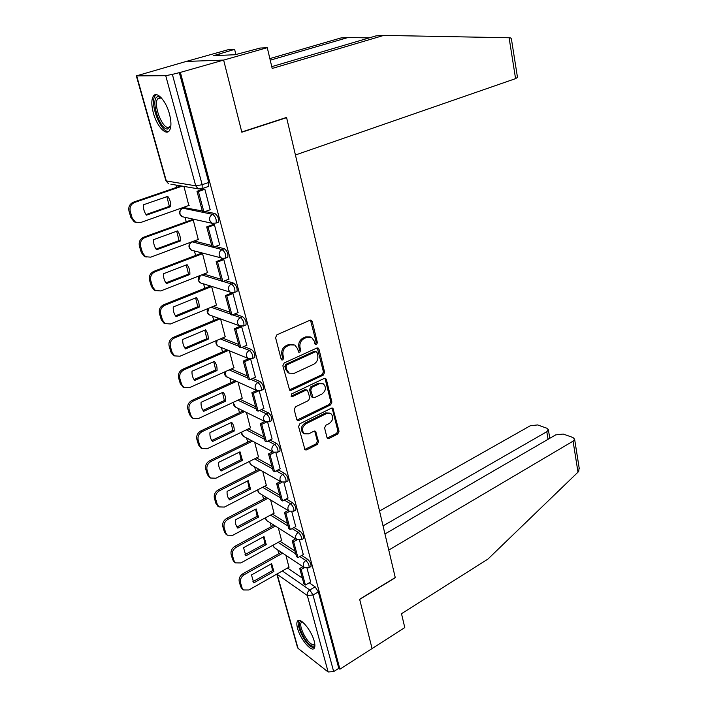 <?xml version="1.0" encoding="UTF-8"?>
<svg xmlns="http://www.w3.org/2000/svg" width="708" height="708" viewBox="0 0 708 708"><rect width="100%" height="100%" fill="white"/><g stroke="black" fill="none" stroke-linecap="round" stroke-linejoin="round"><path stroke-width="1.06" d="M316.485 344.628L317.396 342.681L312.219 321.494L311.37 320.317L309.927 320.273L276.925 334.796L275.58 337.654L281.138 359.142L281.696 359.921L282.793 359.956L283.722 357.965L283.014 355.204C282.368 351.141 283.784 348.115 287.262 346.115L290.014 344.876L294.882 345.035L297.484 348.663L298.732 352.195L299.794 352.221L300.714 350.256L300.024 347.513C299.404 343.477 300.803 340.477 304.219 338.512L306.927 337.3L311.617 337.433L314.237 341.088L314.901 343.814L316.485 344.628M315.113 344.283L316.211 342.265L310.467 320.131M281.35 359.602L282.572 357.522L281.864 354.761L283.014 355.204M298.387 351.867L299.546 349.823L298.856 347.088L300.024 347.513M211.736 245.499L194.426 241.065L192.249 241.879L222.153 249.597C224.985 251.809 226.118 254.659 225.551 258.137L224.631 258.517M202.32 210.94L184.301 207.683M169.442 113.926C165.999 100.651 156.61 90.518 153.291 96.253C151.317 99.731 151.344 105.342 153.379 113.085C156.822 126.104 166.053 136.237 169.477 130.52C171.416 127.166 171.407 121.634 169.442 113.926M314.175 641.041C311.414 630.049 299.688 616.403 297.387 621.314C296.59 622.704 296.661 625.093 297.581 628.474C300.334 639.262 311.901 652.944 314.334 648.077C315.113 646.723 315.06 644.377 314.175 641.041M326.954 437.411L327.627 438.385L329.14 438.402L337.778 433.995L339.026 431.269L332.928 408.18L331.45 408.153L299.865 423.756L298.572 426.543L305.015 449.863L306.608 449.89L317.29 444.438L318.556 441.686L315.485 431.225L313.936 431.199L308.617 433.871L304.405 433.8C301.378 430.367 301.918 427.004 306.024 423.72L326.786 413.428L330.778 413.481C333.813 416.862 333.318 420.207 329.282 423.508L325.866 425.216L324.6 427.968L326.954 437.411M271.766 66.649L376.072 35.86L383.771 35.4L272.191 68.455L267.27 47.684L260.217 48.047L235.091 54.728L213.63 55.658L234.614 49.365L228.215 49.693L186.248 61.428L223.639 60.092L241.826 132.21L286.607 117.661L395.25 577.551L359.629 599.242L372.072 648.572L339.911 669.193L180.372 72.393L172.371 74.375L202.169 184.717L202.143 188.629L201.116 189.018M136.741 76.048L166.3 180.938L195.727 185.823L165.725 75.676L136.343 75.898L186.248 61.428L223.639 60.092L180.372 72.393M323.344 375.063L324.627 372.302L318.998 349.248L318.202 348.124L316.741 348.088L284.182 362.956L282.855 365.797L289.652 390.223L291.227 390.267L323.344 375.063L322.167 374.603L323.441 371.842L317.317 347.929M326.397 379.541L331.902 402.1L330.645 404.843L298.997 420.402L297.413 420.366L296.714 419.366L294.201 409.631L295.501 406.817L308.555 400.507L309.839 397.728L307.467 390.196L305.936 390.161L292.271 396.684L291.165 396.657L291.572 393.949L324.175 378.444L325.645 378.479L326.397 379.541L325.211 379.072L330.724 401.604L331.902 402.1M287.545 568.002L302.36 578.126M309.219 582.799L315.14 586.852L309.812 589.976L312.989 595.012L333.672 671.6L328.14 671.981L298.041 648.369L297.457 647.307L276.81 574.1M176.009 185.062L176.646 187.363M182.337 207.771L182.496 208.338M185 217.321L186.248 221.79M194.39 250.986L195.638 255.438M203.577 283.899L204.807 288.315M212.559 316.087L213.772 320.45M221.339 347.566L222.542 351.876M229.923 378.364L231.109 382.603M238.331 408.489L239.499 412.667M246.561 437.986L247.703 442.084M254.614 466.846L255.738 470.873M262.491 495.113L263.597 499.06M270.217 522.787L271.297 526.655M277.775 549.895L278.837 553.683M339.911 669.193L338.787 668.325L333.672 671.6M179.274 72.411L208.727 182.452L208.683 186.354L207.586 186.735M165.725 75.676L172.371 74.375M188.824 205.479L183.956 186.416M210.179 209.754L204.842 189.16L203.267 189.098M219.675 244.844L214.436 224.746L212.86 224.613M198.249 239.446L193.249 220.038L191.744 219.807M228.932 279.102L223.799 259.482L222.224 259.278M207.444 272.642L202.55 253.685L201.045 253.376M237.968 312.564L232.95 293.413L231.366 293.13M216.436 305.086L211.639 286.581L210.126 286.182M246.8 345.265L241.561 326.432M225.224 336.813L220.613 319.043M233.808 367.833L229.419 350.885M255.429 377.214L250.65 359.098M242.207 398.179L238.021 382.028M263.854 408.436L259.261 391.037M250.42 427.871L246.446 412.49M272.093 438.969L267.677 422.251M258.464 456.925L254.676 442.288M280.147 468.829L275.908 452.775M266.332 485.361L262.739 471.457M288.032 498.034L283.952 482.617M274.04 513.212L270.633 500.007M295.74 526.61L291.829 511.813M281.58 540.478L278.359 527.956M303.289 554.576L299.528 540.381M280.049 541.328L294.997 551.072M301.723 555.461L307.776 559.409L305.856 560.497C308.307 562.878 309.378 565.25 309.069 567.612L308.599 567.896M272.394 514.088L287.466 523.442M294.068 527.531L300.254 531.372L298.307 532.443C300.794 534.814 301.865 537.222 301.537 539.664L301.024 539.956M264.553 486.281L279.775 495.219M286.218 498.998L292.563 502.715L290.59 503.769C293.103 506.131 294.192 508.574 293.838 511.114L293.289 511.415M256.535 457.89L271.916 466.377M278.182 469.838L284.704 473.431L282.696 474.466C285.253 476.811 286.342 479.298 285.97 481.927L285.377 482.245M248.322 428.88L263.889 436.907M269.952 440.031L276.669 443.491L274.633 444.5C277.217 446.837 278.315 449.368 277.917 452.093L277.288 452.43M239.906 399.25L255.676 406.773M261.5 409.551L268.447 412.87L266.376 413.861C269.005 416.171 270.111 418.755 269.686 421.587L269.013 421.933M231.268 368.965L247.287 375.975M252.836 378.399L260.04 381.55L257.942 382.515C260.606 384.816 261.712 387.435 261.261 390.391L260.544 390.736M222.401 338.026L238.702 344.469M243.915 346.522L251.437 349.495L249.304 350.442C252.004 352.726 253.119 355.398 252.65 358.469L251.88 358.832M213.267 306.387L229.923 312.237M234.737 313.927L242.64 316.697L240.463 317.618C243.207 319.874 244.331 322.609 243.826 325.804L243.012 326.176M203.86 274.049L220.94 279.253M225.259 280.572L233.622 283.12L231.419 284.005C234.206 286.253 235.33 289.032 234.799 292.369L233.932 292.749M215.444 246.446L224.392 248.738L222.153 249.597C219.746 250.818 218.79 252.827 219.268 255.632L221.303 258.305L225.551 258.137L227.79 257.269C228.357 253.791 227.233 250.951 224.392 248.738M205.232 211.533L214.94 213.515C217.825 215.701 218.958 218.613 218.347 222.241L217.329 222.613M286.607 117.661L285.944 117.625M310.67 581.958L307.06 568.338M288.97 567.188L285.926 555.329M310.493 566.798L310.98 566.515C311.299 564.152 310.228 561.78 307.776 559.409M302.953 538.876L303.475 538.584C303.812 536.142 302.741 533.735 300.254 531.372M295.236 510.362L295.811 510.052C296.165 507.512 295.077 505.07 292.563 502.715M287.359 481.21L287.97 480.891C288.342 478.254 287.253 475.767 284.704 473.431M279.297 451.403L279.952 451.076C280.35 448.341 279.253 445.81 276.669 443.491M271.049 420.933L271.748 420.587C272.173 417.755 271.076 415.18 268.447 412.87M262.606 389.763L263.358 389.409C263.81 386.462 262.703 383.842 260.04 381.55M253.977 357.876L254.774 357.513C255.261 354.442 254.145 351.77 251.437 349.495M245.136 325.246L245.995 324.875C246.499 321.68 245.384 318.954 242.64 316.697M236.091 291.838L236.994 291.475C237.534 288.138 236.41 285.359 233.622 283.12M226.826 257.641L227.79 257.269M338.787 668.325L318.317 591.861L315.14 586.852M310.201 336.893L305.75 336.884L306.927 337.3M298.856 347.088C298.236 343.053 299.634 340.061 303.042 338.097L305.75 336.884M293.493 344.486L288.855 344.451L290.014 344.876M281.864 354.761C281.218 350.708 282.625 347.681 286.103 345.69L288.855 344.451M289.324 389.949L322.167 374.603M317.042 352.549L315.458 351.743L286.926 364.824L285.997 366.806L286.74 369.691L289.218 373.178L294.209 373.328L313.609 364.31C316.963 362.337 318.334 359.363 317.742 355.398L317.042 352.549M316.149 351.646L314.281 351.31L315.458 351.743M289.342 373.249L288.067 372.709L285.589 369.231L284.846 366.346L285.775 364.363L314.281 351.31M297.059 420.056L329.459 404.339L330.724 401.604M307.068 390.028L304.776 389.674L291.121 396.179L292.271 396.684M321.901 394.055C326.034 390.71 326.512 387.311 323.326 383.842L319.361 383.763L311.989 387.276L310.697 390.064L313.051 397.569L314.564 397.604L321.901 394.055M322.237 383.4L318.184 383.285L319.361 383.763M312.263 397.232L311.148 396.029L309.529 389.577L310.821 386.798L318.184 383.285M325.211 379.072L324.795 378.276M329.857 413.083L325.609 412.914L326.786 413.428M304.059 433.632L303.245 433.243C300.227 429.818 300.767 426.464 304.865 423.18L325.609 412.914M304.644 449.509L316.131 443.872L317.396 441.119L314.688 431.004M327.255 438.04L336.601 433.446L337.849 430.729L332.105 407.976M136.334 222.533L134.201 221.825L130.953 217.737L129.006 211.179C128.175 206.913 129.644 203.904 133.414 202.161L180.912 185.903M146.025 214.568L169.371 206.373L166.867 196.682M203.665 188.956L196.974 191.293L202.532 211.701L203.939 211.993L198.382 191.532L204.869 189.275M203.939 211.993L210.373 209.683M196.974 191.293L198.382 191.532M189.186 205.347L140.591 222.542L135.44 222.135L132.192 218.037L130.245 211.462C129.405 207.196 130.883 204.178 134.662 202.426L182.23 186.124M146.459 215.152L170.672 206.648C170.911 202.815 169.947 199.391 167.769 196.373L143.432 204.78C143.202 208.683 144.211 212.135 146.459 215.152M170.672 206.648L169.371 206.373M517.486 77.402L515.574 78.632L509.096 37.763L510.804 37.975L511.477 39.356M509.096 37.763L383.771 35.4M267.27 47.684L223.639 60.092L241.773 131.98L286.554 117.422L295.431 154.99L515.574 78.632M235.888 54.498L234.614 49.365M269.854 58.605L340.973 37.94L348.009 37.524L270.235 60.189M369.204 37.887L348.009 37.524M220.02 55.374L219.666 53.958M579.126 467.758L578.737 471.298L577.994 472.165L487.874 559.134L401.498 613.703L404.79 627.598L372.072 648.572L359.673 599.41L395.294 577.719L388.763 550.063L573.073 441.155L574.622 439.208L572.976 437.517L563.223 434.048L555.647 434.898L384.957 533.974M548.063 439.296L546.797 431.712L548.373 429.774L546.859 428.225L537.611 424.933L530.265 425.765L379.532 511.026M546.797 431.712L383.046 525.894M170.832 126.104L167.477 129.068C158.84 129.183 149.512 95.89 158.53 96.713L161.371 97.899M161.486 98.014L159.946 97.607L157.68 98.863C153.167 104.457 161.769 127.767 168.221 127.546L170.84 125.944M156.282 94.686L155.07 95.854C149.494 102.802 160.132 131.644 168.132 131.44M314.848 644.581C314.237 646.652 312.679 646.767 310.166 644.926C302.759 639.678 295.563 620.155 301.59 621.553L302.006 621.642M301.201 622.677L302.404 621.951L301.201 622.677C298.847 625.668 305.254 639.678 310.768 643.607C312.679 645.023 314.016 645.183 314.777 644.076L314.794 644.059M298.9 620.412L298.767 620.606C295.864 624.314 303.785 641.66 310.617 646.563L314.352 648.041M146.175 257.057L144.299 256.367L141.299 252.508L139.396 246.11C138.582 241.941 140.034 238.959 143.742 237.171L191.921 219.746M156.079 249.119L179.071 240.614L176.681 231.233M213.223 224.48L206.674 226.887L212.099 246.818L213.515 247.181L208.081 227.206L214.462 224.861M213.515 247.181L219.834 244.782M206.674 226.887L208.081 227.206M198.585 239.322L150.786 257.154L145.556 256.747L142.547 252.88L140.644 246.472C139.83 242.286 141.281 239.304 144.998 237.507L193.249 220.038M156.565 249.774L180.372 240.959C180.62 237.189 179.673 233.844 177.54 230.923L153.609 239.649C153.379 243.481 154.362 246.862 156.565 249.774M180.372 240.959L179.071 240.614M155.84 290.776L154.185 290.112L151.397 286.466L149.538 280.218C148.751 276.138 150.176 273.182 153.831 271.35L201.196 253.322M165.902 282.873L188.54 274.067L186.275 264.978M222.56 259.146L216.135 261.641L221.436 281.094L222.861 281.527L217.551 262.031L223.825 259.597M222.861 281.527L229.073 279.049M216.135 261.641L217.551 262.031M207.754 272.518L160.743 290.944L155.441 290.563L152.654 286.917L150.795 280.651C150.007 276.562 151.432 273.598 155.087 271.766L202.523 253.685M166.433 283.589L189.85 274.474C190.107 270.766 189.178 267.5 187.08 264.668L163.548 273.704C163.309 277.474 164.274 280.766 166.433 283.589M189.85 274.474L188.54 274.067M165.318 323.715L163.858 323.078L161.265 319.644L159.45 313.529C158.681 309.538 160.088 306.608 163.681 304.741L210.258 286.129M175.496 315.839L197.798 306.75L195.638 297.953M231.684 293.006L225.383 295.572L230.56 314.573L231.985 315.078L226.799 296.033L232.976 293.519M231.985 315.078L238.1 312.52M225.383 295.572L226.799 296.033M216.728 304.971L170.469 323.963L165.123 323.6L162.53 320.149L160.707 314.033C159.937 310.024 161.353 307.095 164.946 305.219L211.595 286.563M176.08 316.626L199.116 307.228C199.364 303.582 198.461 300.387 196.408 297.643L173.256 306.962C173.018 310.679 173.956 313.901 176.08 316.626M199.116 307.228L197.798 306.75M174.619 355.912L173.318 355.31L170.911 352.053L169.132 346.079C168.38 342.168 169.778 339.265 173.31 337.362L218.763 318.361M184.876 348.071L206.851 338.707L204.798 330.185M240.154 326.264L234.41 328.716L239.472 347.283L240.897 347.849L235.835 329.247L241.906 326.654M245.18 325.246L245.968 324.919M240.897 347.849L246.915 345.212M234.41 328.716L235.835 329.247M225.498 336.689L179.974 356.221L174.584 355.885L172.177 352.628L170.398 346.646C169.646 342.725 171.044 339.813 174.584 337.911L220.1 318.857M185.496 348.911L208.17 339.238C208.426 335.654 207.541 332.53 205.524 329.875L182.744 339.468C182.505 343.123 183.425 346.265 185.496 348.911M208.17 339.238L206.851 338.707M183.629 387.338L180.328 383.727L178.593 377.895C177.867 374.063 179.239 371.187 182.717 369.249L227.038 349.911M194.045 379.568L215.701 369.948L213.745 361.691M248.49 358.752L243.233 361.098L248.181 379.24L249.605 379.869L244.658 361.691L250.446 359.106M249.605 379.869L255.526 377.16M243.233 361.098L244.658 361.691M234.065 367.718L189.266 387.754L183.85 387.444L181.602 384.364L179.867 378.514C179.133 374.682 180.513 371.788 183.992 369.85L228.383 350.46M194.709 380.47L217.02 370.541C217.276 367.01 216.418 363.956 214.436 361.39L192.018 371.24C191.779 374.824 192.673 377.904 194.709 380.47M217.02 370.541L215.701 369.948M192.452 418.056L189.54 414.693L187.841 408.994C187.133 405.241 188.487 402.383 191.912 400.418L235.198 380.745M203.01 410.366L224.356 400.507L222.498 392.498M250.747 379.346L257.942 382.515C255.685 383.833 254.774 385.772 255.207 388.347L256.739 390.497L251.862 392.745L256.685 410.481L258.119 411.171L253.287 393.4L258.393 391.02M258.119 411.171L263.942 408.392M251.862 392.745L253.287 393.4M242.455 398.064L198.346 418.587L192.912 418.304L190.815 415.384L189.124 409.675C188.408 405.914 189.771 403.047 193.196 401.082L236.543 381.355M203.718 411.321L225.684 401.153C225.941 397.675 225.091 394.683 223.144 392.197L201.081 402.294C200.842 405.826 201.718 408.835 203.718 411.321M225.684 401.153L224.356 400.507M201.125 448.102L198.55 444.978L196.886 439.394C196.196 435.721 197.532 432.889 200.904 430.898L243.233 410.906M211.781 440.491L232.817 430.393L231.056 422.623M264.774 421.508L260.287 423.685L265.013 441.022L266.438 441.765L261.712 424.393L266.332 422.154M266.438 441.765L272.173 438.925M260.287 423.685L261.712 424.393M250.659 427.756L207.232 448.73L201.789 448.491L199.833 445.721L198.169 440.137C197.479 436.447 198.815 433.606 202.187 431.615L244.579 411.569M212.524 441.491L234.153 431.092C234.41 427.667 233.578 424.747 231.675 422.331L209.949 432.659C209.701 436.146 210.559 439.084 212.524 441.491M234.153 431.092L232.817 430.393M209.648 477.502L207.356 474.59L205.736 469.139C205.054 465.528 206.382 462.722 209.692 460.704L251.128 440.403M220.356 469.953L241.101 459.642L239.428 452.111M272.686 451.846L268.527 453.925L273.146 470.891L274.58 471.687L269.96 454.695L274.182 452.571M274.58 471.687L280.226 468.785M268.527 453.925L269.96 454.695M258.694 456.81L215.922 478.219L210.471 478.015L208.648 475.387L207.019 469.926C206.347 466.315 207.665 463.501 210.984 461.474L252.473 441.119M221.135 470.997L242.437 460.395L240.012 451.819L218.622 462.368C218.374 465.793 219.214 468.669 221.135 470.997M242.437 460.395L241.101 459.642M218.02 506.273L215.975 503.565L214.391 498.228C213.727 494.697 215.028 491.91 218.294 489.865L258.889 469.271M228.755 498.786L249.207 488.263L247.623 480.953M280.465 481.502L276.589 483.511L281.111 500.105L282.536 500.945L278.014 484.334L281.926 482.298L280.067 480.157C279.669 477.732 280.545 475.838 282.696 474.466L276.191 470.855M282.536 500.945L288.103 497.998M276.589 483.511L278.014 484.334M266.553 485.245L224.418 507.07L218.984 506.91L217.268 504.415L215.674 499.069C215.02 495.529 216.321 492.733 219.595 490.679L260.243 470.041M229.569 499.875L250.544 489.069L248.172 480.67L227.1 491.423C226.852 494.804 227.675 497.618 229.569 499.875M250.544 489.069L249.207 488.263M226.241 534.434L224.409 531.92L222.852 526.69C222.215 523.23 223.498 520.46 226.719 518.398L266.518 497.529M236.968 527.009L257.146 516.282L255.641 509.194M288.094 510.503L284.474 512.45L288.891 528.681L290.324 529.584L285.899 513.327L289.537 511.371M290.324 529.584L295.802 526.575M284.474 512.45L285.899 513.327M274.253 513.096L232.737 535.301L227.312 535.186L225.702 532.814L224.144 527.584C223.507 524.115 224.79 521.336 228.011 519.265L267.863 498.344M237.817 528.133L258.482 517.132L256.154 508.919L235.401 519.867C235.153 523.194 235.959 525.947 237.817 528.133M258.482 517.132L257.146 516.282M281.793 540.363L240.879 562.931L235.472 562.86L234.18 561.913L232.666 559.665L231.144 554.55C230.516 551.16 231.781 548.417 234.959 546.319L273.996 525.194M245.012 554.63L264.916 543.717L263.482 536.832M295.581 538.885L292.192 540.77L296.519 556.656L297.944 557.603L293.616 541.691L297.015 539.806M297.944 557.603L303.343 554.541M292.192 540.77L293.616 541.691M235.472 562.86L233.959 560.612L232.436 555.488C231.808 552.081 233.082 549.337 236.26 547.24L275.35 526.044M245.888 555.798L266.252 544.611L263.978 536.567L243.525 547.7L245.888 555.798M266.252 544.611L264.916 543.717M289.174 567.073L248.853 589.985L243.464 589.968L242.171 588.976L240.747 586.835L239.251 581.826C238.64 578.498 239.897 575.772 243.021 573.666L281.35 552.275M252.889 581.684L272.527 570.586L271.173 563.904M302.927 566.665L299.741 568.489L303.98 584.038L305.405 585.029L301.166 569.453L304.36 567.621L303.334 566.046C302.962 563.772 303.803 561.922 305.856 560.497L299.82 556.541M305.405 585.029L310.724 581.923M299.741 568.489L301.166 569.453M243.464 589.968L242.039 587.817L240.552 582.808C239.941 579.471 241.198 576.737 244.322 574.622L282.696 553.178M253.791 582.879L273.863 571.524L271.633 563.648L251.482 574.949L253.791 582.879M273.863 571.524L272.527 570.586M316.211 342.265L317.396 342.681M282.572 357.522L283.722 357.965M299.546 349.823L300.714 350.256M224.073 258.65L191.47 250.189C188.151 247.605 188.133 244.941 191.408 242.189L192.257 241.879C189.93 243.03 189.001 244.95 189.487 247.623L191.47 250.189L193.134 250.641M194.426 241.065L192.257 241.879M184.151 217.126L182.195 216.701C178.717 214.073 178.664 211.356 182.053 208.524L182.859 208.187L212.666 214.347C215.533 216.542 216.675 219.445 216.073 223.073L211.922 223.259L209.736 220.427C209.241 217.568 210.214 215.533 212.666 214.347L214.94 213.515M185.071 207.409L182.859 208.187C180.496 209.32 179.558 211.249 180.062 213.984L182.195 216.701L211.922 223.259L216.073 223.073L218.347 222.241M282.333 570.958L309.812 589.976C307.776 591.419 306.945 593.26 307.307 595.49L277.182 574.338L298.041 648.369M328.14 671.981L307.307 595.49L312.989 595.012L318.317 591.861M278.182 542.355L295.758 553.877M270.491 515.105L288.2 526.141M292.13 528.593L298.307 532.443C296.218 533.85 295.369 535.717 295.749 538.036L296.856 539.7L301.537 539.664L303.475 538.584M262.633 487.281L280.483 497.812M284.253 500.034L290.59 503.769C288.466 505.167 287.607 507.043 287.997 509.415L289.174 511.158L293.838 511.114L295.811 510.052M254.579 458.864L272.598 468.864M246.34 429.836L264.535 439.27M267.925 441.031L274.633 444.5C272.447 445.863 271.553 447.775 271.969 450.235L273.315 452.173L277.917 452.093L279.952 451.076M237.897 400.188L256.287 409.02M259.447 410.534L266.376 413.861C264.164 415.198 263.261 417.127 263.686 419.64L265.119 421.676L269.686 421.587L271.748 420.587M229.224 369.886L247.862 378.081M220.321 338.911L239.242 346.442M241.8 347.451L249.304 350.442C247.012 351.734 246.092 353.699 246.534 356.319L248.181 358.593L252.65 358.469L254.774 357.513M211.161 307.254L230.419 314.06M232.578 314.83L240.463 317.618C238.136 318.883 237.207 320.866 237.658 323.547L239.419 325.937L243.826 325.804L245.995 324.875M201.718 274.89L221.392 280.934M223.073 281.448L231.419 284.005C229.056 285.253 228.1 287.253 228.578 289.988L230.463 292.519L234.799 292.369L236.994 291.475M232.782 292.962L200.55 282.935L198.7 280.501L200.355 275.421M201.948 283.377L200.55 282.935C197.691 280.872 197.399 278.456 199.683 275.686M241.322 326.423L209.435 314.945L207.709 312.644L208.683 308.272M210.595 315.37L209.435 314.945C207.001 313.29 206.524 311.157 207.993 308.555M249.712 359.071L218.135 346.247L216.524 344.07L217.099 340.291M219.091 346.646L218.135 346.247C216.029 344.858 215.453 342.973 216.4 340.592M227.427 377.231L225.135 374.806L225.454 371.576M266.075 422.092L234.976 406.843L233.569 404.87L233.693 402.135M235.605 407.153L233.047 402.445M274.058 452.527L243.136 436.163L241.817 434.296L241.817 432.022M243.641 436.438L241.216 432.314M251.526 465.103L249.889 463.094L249.809 461.253M289.607 511.406L258.96 492.98L257.668 489.848M259.27 493.166L257.19 490.095M297.174 539.894L266.624 520.513L265.394 517.831M266.863 520.663L264.987 518.052M304.599 567.772L309.069 567.612L310.98 566.515M274.315 547.594L272.987 545.222M208.727 182.452L202.169 184.717L195.727 185.823L198.081 188.824L201.24 189.036M165.911 180.797L168.601 183.806L165.867 180.593L136.379 76.004M208.683 186.354L202.143 188.629L198.081 188.824L170.893 184.195M303.042 338.097L304.219 338.512M286.103 345.69L287.262 346.115M311.033 321.113L312.219 321.494M290.076 389.772L291.227 390.267M317.812 348.823L318.998 349.248M323.441 371.842L324.627 372.302M285.775 364.363L286.926 364.824M284.846 366.346L285.997 366.806M285.589 369.231L286.74 369.691M329.459 404.339L330.645 404.843M297.847 419.862L298.997 420.402M304.776 389.674L305.936 390.161M310.821 386.798L311.989 387.276M309.529 389.577L310.697 390.064M311.148 396.029L312.316 396.533M304.865 423.18L306.024 423.72M314.998 431.659L316.166 432.207M317.396 441.119L318.556 441.686M316.131 443.872L317.29 444.438M305.458 449.306L306.608 449.89M332.459 408.684L333.636 409.197M337.849 430.729L339.026 431.269M336.601 433.446L337.778 433.995M327.972 437.845L329.14 438.402M134.662 202.426L133.414 202.161M132.192 218.037L130.953 217.737M130.245 211.462L129.006 211.179M577.994 472.165L573.073 441.155M144.998 237.507L143.742 237.171M142.547 252.88L141.299 252.508M140.644 246.472L139.396 246.11M155.087 271.766L153.831 271.35M152.654 286.917L151.397 286.466M150.795 280.651L149.538 280.218M164.946 305.219L163.681 304.741M162.53 320.149L161.265 319.644M160.707 314.033L159.45 313.529M174.584 337.911L173.31 337.362M172.177 352.628L170.911 352.053M170.398 346.646L169.132 346.079M183.992 369.85L182.717 369.249M181.602 384.364L180.328 383.727M179.867 378.514L178.593 377.895M193.196 401.082L191.912 400.418M190.815 415.384L189.54 414.693M189.124 409.675L187.841 408.994M202.187 431.615L200.904 430.898M199.833 445.721L198.55 444.978M198.169 440.137L196.886 439.394M210.984 461.474L209.692 460.704M208.648 475.387L207.356 474.59M207.019 469.926L205.736 469.139M219.595 490.679L218.294 489.865M217.268 504.415L215.975 503.565M215.674 499.069L214.391 498.228M228.011 519.265L226.719 518.398M225.702 532.814L224.409 531.92M224.144 527.584L222.852 526.69M236.26 547.24L234.959 546.319M233.959 560.612L232.666 559.665M232.436 555.488L231.144 554.55M244.322 574.622L243.021 573.666M242.039 587.817L240.747 586.835M240.552 582.808L239.251 581.826M155.185 95.695L153.291 96.253M263.358 389.409L261.261 390.391L256.739 390.497L226.64 376.877C224.825 375.674 224.197 374.01 224.763 371.877M287.97 480.891L285.97 481.927L281.324 481.989L251.128 464.873L249.269 461.528M304.369 567.63L274.146 547.479L272.651 545.408M310.803 320.131L311.37 320.317M317.706 347.947L318.202 348.124M288.067 372.709L289.218 373.178M311.883 397.073L313.051 397.569M303.245 433.243L304.405 433.8M135.44 222.135L134.201 221.825M517.513 77.561L511.38 38.754M548.373 429.774L549.797 438.287M579.277 468.705L574.622 439.208M160.973 97.801L159.636 96.925M161.114 97.854L157.68 98.863M302.13 621.73L301.59 621.553M145.556 256.747L144.299 256.367M155.441 290.563L154.185 290.112M165.123 323.6L163.858 323.078M174.584 355.885L173.318 355.31M183.85 387.444L182.576 386.807M192.912 418.304L191.638 417.614M201.789 448.491L200.506 447.739M210.471 478.015L209.187 477.21M218.984 506.91L217.692 506.052M227.312 535.186L226.02 534.283"/></g></svg>
